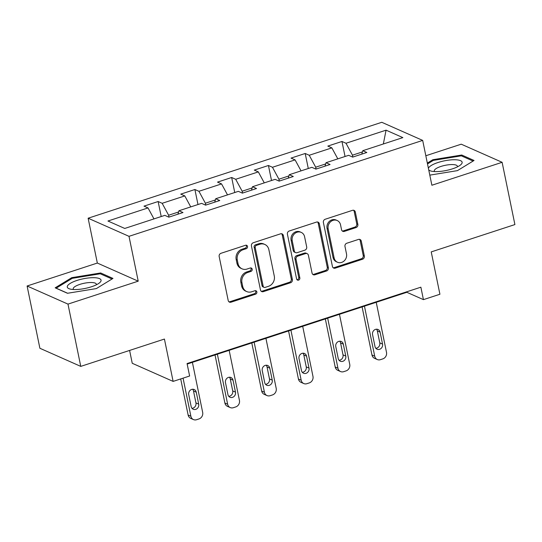 <?xml version="1.0" encoding="UTF-8"?>
<svg xmlns="http://www.w3.org/2000/svg" width="542" height="542" viewBox="0 0 542 542"><rect width="100%" height="100%" fill="white"/><g stroke="black" fill="none" stroke-linecap="round" stroke-linejoin="round"><path stroke-width="0.81" d="M247.531 246.447A1.822 1.619 113.9 0 0 245.56 245.262L220.98 253.297A2.602 2.317 113.9 0 0 219.164 256.495L228.202 300.505A2.602 2.317 113.9 0 0 231.014 302.192L255.594 294.164A1.822 1.619 113.9 0 0 255.987 290.79A1.822 1.619 113.9 0 0 254.896 290.742L251.712 291.779A8.333 7.419 113.9 0 1 246.732 291.576A8.333 7.419 113.9 0 1 242.701 286.372L241.949 282.707A8.333 7.419 113.9 0 1 247.748 272.463L250.926 271.427A1.822 1.619 113.9 0 0 251.319 268.046A1.822 1.619 113.9 0 0 250.228 268.005L247.044 269.042A8.333 7.419 113.9 0 1 242.064 268.839A8.333 7.419 113.9 0 1 238.033 263.636L237.281 259.97A8.333 7.419 113.9 0 1 243.08 249.727L246.264 248.69A1.822 1.619 113.9 0 0 247.531 246.447M242.064 268.839L240.96 268.344A8.333 7.419 113.9 0 1 236.929 263.148L236.177 259.483A8.333 7.419 113.9 0 1 241.976 249.239L245.153 248.195A1.822 1.619 113.9 0 0 246.041 245.187M228.941 301.799A2.602 2.317 113.9 0 0 229.91 301.704L254.489 293.676A1.822 1.619 113.9 0 0 255.377 290.661M246.732 291.576L245.628 291.088A8.333 7.419 113.9 0 1 241.597 285.885L240.844 282.219A8.333 7.419 113.9 0 1 246.644 271.976L249.821 270.939A1.822 1.619 113.9 0 0 250.709 267.924M356.033 227.572A2.602 2.317 113.9 0 0 357.849 224.368L355.315 212.024A2.602 2.317 113.9 0 0 352.496 210.33L325.2 219.253A2.602 2.317 113.9 0 0 323.384 222.45L332.422 266.461A2.602 2.317 113.9 0 0 335.234 268.148L362.537 259.232A2.602 2.317 113.9 0 0 364.346 256.034L361.284 241.115A2.602 2.317 113.9 0 0 358.472 239.428L346.785 243.243A2.602 2.317 113.9 0 0 344.976 246.447L346.494 253.839A6.965 6.199 113.9 0 1 344.197 260.885A6.965 6.199 113.9 0 1 337.483 262.233A6.965 6.199 113.9 0 1 334.116 257.884L328.167 228.914A6.965 6.199 113.9 0 1 330.471 221.868A6.965 6.199 113.9 0 1 337.178 220.519A6.965 6.199 113.9 0 1 340.545 224.869L341.535 229.7A2.602 2.317 113.9 0 0 344.353 231.387L356.033 227.572L354.929 227.078A2.602 2.317 113.9 0 0 356.744 223.88L354.211 211.536A2.602 2.317 113.9 0 0 353.465 210.235M67.98 304.109L138.217 281.169L97.336 263.053L27.1 286L67.98 304.109L80.765 366.385L164.429 339.055L173.122 381.399L189.625 376.006L187.065 363.553L420.87 287.185L423.424 299.638L439.921 294.252L431.229 251.901L514.9 224.571L502.116 162.302L461.235 144.186L425.829 155.75M138.217 281.169L129.01 236.332L422.679 140.405L431.879 185.242L502.116 162.302M283.364 235.526A2.602 2.317 113.9 0 0 280.546 233.832L253.25 242.755A2.602 2.317 113.9 0 0 251.441 245.953L260.472 289.963A2.602 2.317 113.9 0 0 263.29 291.65L290.587 282.734A2.602 2.317 113.9 0 0 292.395 279.536L283.364 235.526L282.26 235.032A2.602 2.317 113.9 0 0 281.515 233.737M289.225 231L316.521 222.084A2.602 2.317 113.9 0 1 319.34 223.771L328.371 267.782A2.602 2.317 113.9 0 1 326.562 270.986L314.875 274.801A2.602 2.317 113.9 0 1 312.063 273.114L308.398 255.262A2.602 2.317 113.9 0 0 305.586 253.575L297.836 256.102A2.602 2.317 113.9 0 0 296.02 259.306L299.834 277.89A1.822 1.619 113.9 0 1 296.596 278.947L287.416 234.205A2.602 2.317 113.9 0 1 289.225 231M80.765 366.385L39.884 348.269L27.1 286M129.01 236.332L88.129 218.216L381.798 122.296L422.679 140.405M345.051 156.496L341.961 141.469L327.822 146.089L331.853 147.878L309.231 155.269L305.2 153.481L291.054 158.101L295.085 159.883L272.463 167.275L268.432 165.493L254.286 170.107L258.324 171.895L235.695 179.287L231.664 177.498L217.518 182.119L221.556 183.907L198.928 191.299L194.896 189.51L180.757 194.131L184.788 195.913L162.16 203.304L158.129 201.522L143.989 206.136L148.02 207.925L107.953 221.014L124.748 228.453L164.815 215.364L168.847 217.152L182.986 212.532L178.955 210.75L177.932 214.185M341.961 141.469L345.999 143.257L386.067 130.168L402.855 137.607L362.788 150.696L366.826 152.485L352.679 157.105L348.648 155.317L326.027 162.708L330.058 164.497L315.918 169.111L311.88 167.329L289.259 174.72L293.29 176.502L279.15 181.123L275.112 179.334L252.491 186.726L256.522 188.514L242.382 193.135L238.345 191.346L215.723 198.738L219.754 200.526L205.614 205.14L201.583 203.358L178.955 210.75M325.661 163.935L315.695 167.187L316.081 169.057M337.808 158.86L331.853 147.878M315.695 167.187L309.231 155.269M326.027 162.708L325.004 166.143M288.893 175.94L278.927 179.199L279.313 181.069M301.04 170.865L295.085 159.883M278.927 179.199L272.463 167.275M289.259 174.72L288.236 178.155M252.125 187.952L242.159 191.211L242.545 193.081M264.272 182.878L258.324 171.895M242.159 191.211L235.695 179.287M252.491 186.726L251.468 190.167M215.357 199.964L205.391 203.216L205.777 205.093M227.511 194.89L221.556 183.907M205.391 203.216L198.928 191.299M215.723 198.738L214.7 202.173M178.589 211.976L168.623 215.228L169.009 217.098M190.743 206.895L184.788 195.913M168.623 215.228L162.16 203.304M153.975 218.907L148.02 207.925M129.606 350.43L132.241 363.282L173.122 381.399M97.336 263.053L88.129 218.216M187.166 364.055L406.852 292.294L423.424 299.638M362.429 151.923L352.463 155.181L352.849 157.051M383.336 143.989L386.067 130.168M352.463 155.181L345.999 143.257M362.788 150.696L361.771 154.131M406.751 291.792L406.852 292.294M161.211 216.543L158.129 201.522M197.979 204.53L194.896 189.51M234.747 192.525L231.664 177.498M271.515 180.513L268.432 165.493M308.283 168.501L305.2 153.481M96.381 288.574L112.973 278.419L100.663 272.965L71.761 277.667L55.169 287.822L67.486 293.276L96.381 288.574M429.806 175.127L457.455 170.628L474.047 160.473L461.737 155.019L432.834 159.721L427.333 163.088M71.937 278.52L71.761 277.667M100.887 274.062L100.663 272.965M461.96 156.116L461.737 155.019M433.011 160.581L432.834 159.721M261.217 291.257A2.602 2.317 113.9 0 0 262.186 291.162L289.482 282.247A2.602 2.317 113.9 0 0 291.291 279.042L282.26 235.032M256.502 245.343A1.822 1.619 113.9 0 0 255.228 247.586L263.161 286.217A1.822 1.619 113.9 0 0 265.133 287.395L268.486 286.305A8.333 7.419 113.9 0 0 274.279 276.061L268.859 249.652A8.333 7.419 113.9 0 0 264.835 244.456A8.333 7.419 113.9 0 0 259.855 244.246L256.502 245.343L255.39 244.855A1.822 1.619 113.9 0 0 254.123 247.098L255.228 247.586M264.042 287.355L262.938 286.86A1.822 1.619 113.9 0 1 262.057 285.729L254.123 247.098M264.835 244.456L263.73 243.961A8.333 7.419 113.9 0 0 258.751 243.758L259.855 244.246M255.39 244.855L258.751 243.758M312.809 274.408A2.602 2.317 113.9 0 0 313.771 274.313L325.457 270.492A2.602 2.317 113.9 0 0 327.266 267.294L318.235 223.284A2.602 2.317 113.9 0 0 317.49 221.983M307.138 253.636L306.034 253.148A2.602 2.317 113.9 0 0 304.482 253.087L296.731 255.614A2.602 2.317 113.9 0 0 294.916 258.819L298.73 277.396L299.834 277.89M296.982 279.719A1.822 1.619 113.9 0 0 298.73 277.396M304.597 236.739A6.965 6.199 113.9 0 0 301.23 232.396A6.965 6.199 113.9 0 0 294.523 233.744A6.965 6.199 113.9 0 0 292.219 240.783L294.313 250.993A2.602 2.317 113.9 0 0 297.131 252.68L304.882 250.153A2.602 2.317 113.9 0 0 306.691 246.949L304.597 236.739M301.23 232.396L300.126 231.908A6.965 6.199 113.9 0 0 293.412 233.25A6.965 6.199 113.9 0 0 291.115 240.296L292.219 240.783M295.573 252.619L294.469 252.125A2.602 2.317 113.9 0 1 293.208 250.506L291.115 240.296M342.28 230.994A2.602 2.317 113.9 0 0 343.249 230.899L354.929 227.078M337.178 220.519L336.074 220.032A6.965 6.199 113.9 0 0 329.367 221.38A6.965 6.199 113.9 0 0 327.063 228.419L328.167 228.914M337.483 262.233L336.379 261.745A6.965 6.199 113.9 0 1 333.012 257.396L327.063 228.419M333.161 267.762A2.602 2.317 113.9 0 0 334.129 267.66L361.433 258.744A2.602 2.317 113.9 0 0 363.242 255.546L360.179 240.628A2.602 2.317 113.9 0 0 359.434 239.334M180.71 378.919L188.128 415.043A5.305 4.722 -66.1 0 0 190.689 418.349L193.453 419.576A5.305 4.722 113.9 0 0 196.624 419.704L198.982 418.939A5.305 4.722 113.9 0 0 202.674 412.415L192.396 362.347M193.453 419.576A5.305 4.722 113.9 0 1 190.886 416.263L183.06 378.153M191.983 408.316A4.241 3.78 113.9 0 0 195.947 402.916L193.494 390.958A4.241 3.78 113.9 0 0 192.681 389.251M198.711 404.142L196.258 392.184A4.241 3.78 113.9 0 0 194.205 389.535A4.241 3.78 113.9 0 0 190.113 390.355A4.241 3.78 113.9 0 0 188.711 394.651L191.17 406.608A4.241 3.78 113.9 0 0 193.216 409.251A4.241 3.78 113.9 0 0 197.308 408.431A4.241 3.78 113.9 0 0 198.711 404.142L195.947 402.916M101.029 280.878A17.242 4.912 -11.6 0 0 85.616 278.358A17.242 4.912 -11.6 0 0 67.316 286.359A17.242 4.912 -11.6 0 0 70.203 289.069A17.242 4.912 -11.6 0 0 99.166 283.12A17.242 4.912 -11.6 0 0 101.029 280.878M96.266 284.848A11.802 3.36 -11.6 0 0 96.32 284.685A11.802 3.36 -11.6 0 0 96.34 284.191A11.802 3.36 -11.6 0 0 84.931 283.114A11.802 3.36 -11.6 0 0 73.238 288.446A11.802 3.36 -11.6 0 0 73.217 288.94A11.802 3.36 -11.6 0 0 73.543 289.509M67.635 293.249L56.172 288.175L72.249 278.331L100.25 273.778L112.025 278.995M428.722 169.856A17.242 4.912 -11.6 0 0 431.276 171.123A17.242 4.912 -11.6 0 0 452.428 168.853A17.242 4.912 -11.6 0 0 460.239 165.174A17.242 4.912 -11.6 0 0 457.468 159.917A17.242 4.912 -11.6 0 0 438.065 162.492A17.242 4.912 -11.6 0 0 428.41 168.338M457.34 166.902A11.802 3.36 -11.6 0 0 457.414 166.252A11.802 3.36 -11.6 0 0 440.937 166.441A11.802 3.36 -11.6 0 0 434.291 170.994A11.802 3.36 -11.6 0 0 434.616 171.563M427.509 163.948L433.322 160.391L461.323 155.832L473.098 161.055M215.025 354.956L224.889 403.031A5.305 4.722 -66.1 0 0 227.457 406.344L230.221 407.564A5.305 4.722 113.9 0 0 233.392 407.699L235.75 406.927A5.305 4.722 113.9 0 0 239.442 400.409L229.164 350.335M230.221 407.564A5.305 4.722 113.9 0 1 227.654 404.257L217.376 354.183M228.751 396.31A4.241 3.78 113.9 0 0 232.714 390.911L230.262 378.953A4.241 3.78 113.9 0 0 229.449 377.239M235.479 392.13L233.026 380.172A4.241 3.78 113.9 0 0 230.973 377.523A4.241 3.78 113.9 0 0 226.881 378.35A4.241 3.78 113.9 0 0 225.479 382.638L227.938 394.596A4.241 3.78 113.9 0 0 229.984 397.245A4.241 3.78 113.9 0 0 234.076 396.426A4.241 3.78 113.9 0 0 235.479 392.13L232.714 390.911M251.793 342.944L261.657 391.019A5.305 4.722 -66.1 0 0 264.225 394.332L266.989 395.558A5.305 4.722 113.9 0 0 270.16 395.687L272.518 394.915A5.305 4.722 113.9 0 0 276.203 388.397L265.926 338.33M266.989 395.558A5.305 4.722 113.9 0 1 264.421 392.245L254.144 342.178M265.519 384.298A4.241 3.78 113.9 0 0 269.482 378.899L267.03 366.941A4.241 3.78 113.9 0 0 266.217 365.227M272.247 380.125L269.787 368.167A4.241 3.78 113.9 0 0 267.741 365.518A4.241 3.78 113.9 0 0 263.649 366.338A4.241 3.78 113.9 0 0 262.247 370.626L264.699 382.584A4.241 3.78 113.9 0 0 266.752 385.233A4.241 3.78 113.9 0 0 270.844 384.413A4.241 3.78 113.9 0 0 272.247 380.125L269.482 378.899M288.561 330.938L298.425 379.014A5.305 4.722 -66.1 0 0 300.993 382.32L303.757 383.546A5.305 4.722 113.9 0 0 306.928 383.675L309.286 382.909A5.305 4.722 113.9 0 0 312.971 376.385L302.693 326.318M303.757 383.546A5.305 4.722 113.9 0 1 301.189 380.233L290.912 330.166M302.287 372.286A4.241 3.78 113.9 0 0 306.25 366.887L303.798 354.929A4.241 3.78 113.9 0 0 302.985 353.221M309.015 368.113L306.555 356.155A4.241 3.78 113.9 0 0 304.509 353.506A4.241 3.78 113.9 0 0 300.417 354.326A4.241 3.78 113.9 0 0 299.015 358.621L301.467 370.572A4.241 3.78 113.9 0 0 303.52 373.221A4.241 3.78 113.9 0 0 307.612 372.401A4.241 3.78 113.9 0 0 309.015 368.113L306.25 366.887M325.329 318.926L335.193 367.002A5.305 4.722 -66.1 0 0 337.761 370.315L340.518 371.534A5.305 4.722 113.9 0 0 343.696 371.67L346.053 370.897A5.305 4.722 113.9 0 0 349.739 364.373L339.461 314.306M340.518 371.534A5.305 4.722 113.9 0 1 337.957 368.228L327.68 318.154M339.048 360.281A4.241 3.78 113.9 0 0 343.018 354.881L340.566 342.923A4.241 3.78 113.9 0 0 339.746 341.209M345.782 356.101L343.323 344.143A4.241 3.78 113.9 0 0 341.27 341.494A4.241 3.78 113.9 0 0 337.185 342.32A4.241 3.78 113.9 0 0 335.783 346.609L338.235 358.567A4.241 3.78 113.9 0 0 340.288 361.216A4.241 3.78 113.9 0 0 344.38 360.396A4.241 3.78 113.9 0 0 345.782 356.101L343.018 354.881M362.097 306.914L371.961 354.99A5.305 4.722 -66.1 0 0 374.529 358.303L377.286 359.529A5.305 4.722 113.9 0 0 380.464 359.658L382.815 358.885A5.305 4.722 113.9 0 0 386.507 352.368L376.229 302.3M377.286 359.529A5.305 4.722 113.9 0 1 374.725 356.216L364.448 306.149M375.816 348.269A4.241 3.78 113.9 0 0 379.786 342.869L377.327 330.911A4.241 3.78 113.9 0 0 376.514 329.197M382.544 344.089L380.091 332.138A4.241 3.78 113.9 0 0 378.038 329.489A4.241 3.78 113.9 0 0 373.953 330.308A4.241 3.78 113.9 0 0 372.55 334.597L375.003 346.555A4.241 3.78 113.9 0 0 377.056 349.204A4.241 3.78 113.9 0 0 381.148 348.384A4.241 3.78 113.9 0 0 382.544 344.089L379.786 342.869M241.976 249.239L243.08 249.727M236.177 259.483L237.281 259.97M236.929 263.148L238.033 263.636M249.821 270.939L250.926 271.427M246.644 271.976L247.748 272.463M240.844 282.219L241.949 282.707M241.597 285.885L242.701 286.372M254.489 293.676L255.594 294.164M229.91 301.704L231.014 302.192M245.153 248.195L246.264 248.69M291.291 279.042L292.395 279.536M289.482 282.247L290.587 282.734M262.186 291.162L263.29 291.65M262.057 285.729L263.161 286.217M318.235 223.284L319.34 223.771M327.266 267.294L328.371 267.782M325.457 270.492L326.562 270.986M313.771 274.313L314.875 274.801M304.482 253.087L305.586 253.575M296.731 255.614L297.836 256.102M294.916 258.819L296.02 259.306M293.208 250.506L294.313 250.993M343.249 230.899L344.353 231.387M333.012 257.396L334.116 257.884M360.179 240.628L361.284 241.115M363.242 255.546L364.346 256.034M361.433 258.744L362.537 259.232M334.129 267.66L335.234 268.148M354.211 211.536L355.315 212.024M356.744 223.88L357.849 224.368M190.886 416.263L188.128 415.043M193.494 390.958L196.258 392.184M227.654 404.257L224.889 403.031M230.262 378.953L233.026 380.172M264.421 392.245L261.657 391.019M267.03 366.941L269.787 368.167M301.189 380.233L298.425 379.014M303.798 354.929L306.555 356.155M337.957 368.228L335.193 367.002M340.566 342.923L343.323 344.143M374.725 356.216L371.961 354.99M377.327 330.911L380.091 332.138"/></g></svg>

